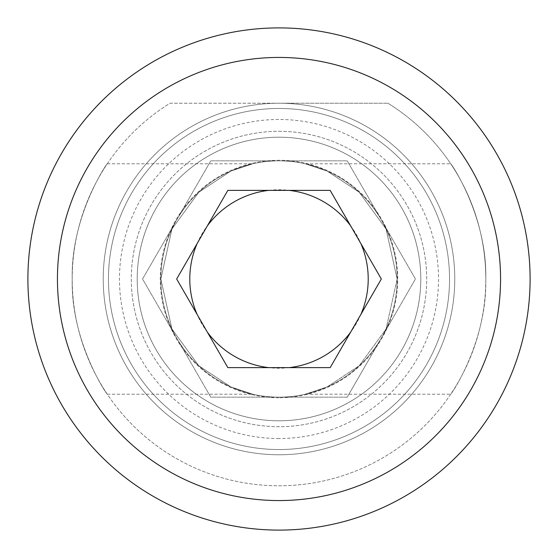 <?xml version="1.0" encoding="UTF-8"?>
<svg xmlns="http://www.w3.org/2000/svg" width="558" height="558" viewBox="0 0 558 558"><rect width="100%" height="100%" fill="white"/><g stroke="black" fill="none" stroke-linecap="round" stroke-linejoin="round"><path stroke-width="0.42" stroke-dasharray="2.79 2.09" d="M485.788 279A206.788 206.788 0 0 1 178.414 459.673A206.788 206.788 0 0 1 170.064 103.23L387.936 103.23A206.788 206.788 0 0 1 485.788 279C487.19 341.998 450.976 394.876 450.718 394.213C450.976 394.876 487.19 341.998 485.788 279C487.19 341.998 450.976 394.876 450.718 394.213C450.976 394.876 487.19 341.998 485.788 279C487.19 216.002 450.976 163.124 450.718 163.787C450.976 163.124 487.19 216.002 485.788 279C487.19 216.002 450.976 163.124 450.718 163.787C450.976 163.124 487.19 216.002 485.788 279A206.788 206.788 0 0 1 178.414 459.673A206.788 206.788 0 0 1 170.064 103.23L279 103.23A175.77 175.77 0 0 1 454.77 279A175.77 175.77 0 0 1 279 454.77A175.77 175.77 0 0 1 103.23 279A175.77 175.77 0 0 1 279 103.23L387.936 103.23A206.788 206.788 0 0 1 436.014 413.562A206.788 206.788 0 0 1 121.986 413.562A206.788 206.788 0 0 1 170.064 103.23L387.936 103.23A206.788 206.788 0 0 1 485.788 279C487.19 341.998 450.976 394.876 450.718 394.213C450.976 394.876 487.19 341.998 485.788 279C487.19 341.998 450.976 394.876 450.718 394.213C450.976 394.876 487.19 341.998 485.788 279C487.19 216.002 450.976 163.124 450.718 163.787C450.976 163.124 487.19 216.002 485.788 279C487.19 216.002 450.976 163.124 450.718 163.787C450.976 163.124 487.19 216.002 485.788 279M72.212 279C70.81 216.002 107.024 163.124 107.282 163.787C107.024 163.124 70.81 216.002 72.212 279C70.81 216.002 107.024 163.124 107.282 163.787C107.024 163.124 70.81 216.002 72.212 279C70.81 341.998 107.024 394.876 107.282 394.213C107.024 394.876 70.81 341.998 72.212 279C70.81 341.998 107.024 394.876 107.282 394.213C107.024 394.876 70.81 341.998 72.212 279C70.81 216.002 107.024 163.124 107.282 163.787C107.024 163.124 70.81 216.002 72.212 279C70.81 216.002 107.024 163.124 107.282 163.787C107.024 163.124 70.81 216.002 72.212 279C70.81 341.998 107.024 394.876 107.282 394.213C107.024 394.876 70.81 341.998 72.212 279C70.81 341.998 107.024 394.876 107.282 394.213C107.024 394.876 70.81 341.998 72.212 279M449.539 279A170.539 170.539 0 0 1 193.731 426.696A170.539 170.539 0 0 1 193.731 131.304A170.539 170.539 0 0 1 449.539 279A170.539 170.539 0 0 1 279 449.539A170.539 170.539 0 0 1 108.461 279A170.539 170.539 0 0 1 279 108.461A170.539 170.539 0 0 1 449.539 279A170.539 170.539 0 0 1 193.731 426.696A170.539 170.539 0 0 1 193.731 131.304A170.539 170.539 0 0 1 449.539 279A170.539 170.539 0 0 1 279 449.539A170.539 170.539 0 0 1 108.461 279A170.539 170.539 0 0 1 279 108.461A170.539 170.539 0 0 1 449.539 279M347.222 397.163L415.445 279L347.222 160.837L210.778 160.837L142.555 279L210.778 397.163L347.222 397.163L381.33 338.085A118.163 118.163 0 0 0 279 160.837A118.163 118.163 0 0 0 160.837 279L171.962 329.046L198.753 365.72L230.845 386.91L252.746 394.213L230.845 386.91L198.753 365.72L171.962 329.046L160.837 279L171.962 228.954L198.753 192.28L230.845 171.09L252.746 163.787L230.845 171.09L198.753 192.28L171.962 228.954L160.837 279A118.163 118.163 0 0 1 279 160.837A118.163 118.163 0 0 1 397.163 279L386.038 329.046L359.247 365.72L327.155 386.91L305.254 394.213L327.155 386.91L359.247 365.72L386.038 329.046L397.163 279L386.038 228.954L359.247 192.28L327.155 171.09L305.254 163.787L327.155 171.09L359.247 192.28L386.038 228.954L397.163 279A118.163 118.163 0 0 1 279 397.163A118.163 118.163 0 0 1 160.837 279A118.163 118.163 0 0 0 381.33 338.085L415.445 279L347.222 160.837L210.778 160.837L142.555 279L210.778 397.163L347.222 397.163L415.445 279L347.222 160.837L210.778 160.837L142.555 279L210.778 397.163L347.222 397.163L381.33 338.085A118.163 118.163 0 0 0 279 160.837A118.163 118.163 0 0 0 160.837 279L171.962 329.046L198.753 365.72L230.845 386.91L252.746 394.213L230.845 386.91L198.753 365.72L171.962 329.046L160.837 279L171.962 228.954L198.753 192.28L230.845 171.09L252.746 163.787L230.845 171.09L198.753 192.28L171.962 228.954L160.837 279A118.163 118.163 0 0 1 279 160.837A118.163 118.163 0 0 1 397.163 279L386.038 329.046L359.247 365.72L327.155 386.91L305.254 394.213L327.155 386.91L359.247 365.72L386.038 329.046L397.163 279L386.038 228.954L359.247 192.28L327.155 171.09L305.254 163.787L327.155 171.09L359.247 192.28L386.038 228.954L397.163 279A118.163 118.163 0 0 1 279 397.163A118.163 118.163 0 0 1 160.837 279A118.163 118.163 0 0 0 381.33 338.085L415.445 279L347.222 160.837L210.778 160.837L142.555 279L210.778 397.163L347.222 397.163M420.795 279A141.795 141.795 0 0 1 279 420.795A141.795 141.795 0 0 1 137.205 279A141.795 141.795 0 0 1 279 137.205A141.795 141.795 0 0 1 420.795 279A141.795 141.795 0 0 1 208.099 401.802A141.795 141.795 0 0 1 208.099 156.198A141.795 141.795 0 0 1 420.795 279A141.795 141.795 0 0 1 279 420.795A141.795 141.795 0 0 1 137.205 279A141.795 141.795 0 0 1 279 137.205A141.795 141.795 0 0 1 420.795 279A141.795 141.795 0 0 1 208.099 401.802A141.795 141.795 0 0 1 208.099 156.198A141.795 141.795 0 0 1 420.795 279M103.23 279A175.77 175.77 0 0 1 279 103.23A175.77 175.77 0 0 1 454.77 279A175.77 175.77 0 0 1 279 454.77A175.77 175.77 0 0 1 103.23 279A175.77 175.77 0 0 1 279 103.23A175.77 175.77 0 0 1 454.77 279A175.77 175.77 0 0 1 279 454.77A175.77 175.77 0 0 1 103.23 279A175.77 175.77 0 0 1 279 103.23A175.77 175.77 0 0 1 454.77 279A175.77 175.77 0 0 1 279 454.77A175.77 175.77 0 0 1 103.23 279M330.169 367.624L227.831 367.624L176.67 279L227.831 190.376L330.169 190.376L381.33 279L330.169 367.624M279 530.1A251.1 251.1 0 0 1 27.9 279A251.1 251.1 0 0 1 279 27.9A251.1 251.1 0 0 1 530.1 279A251.1 251.1 0 0 1 279 530.1M279 131.297A147.703 147.703 0 0 1 426.703 279A147.703 147.703 0 0 1 279 426.703A147.703 147.703 0 0 1 131.297 279A147.703 147.703 0 0 1 279 131.297A147.703 147.703 0 0 1 426.703 279A147.703 147.703 0 0 1 279 426.703A147.703 147.703 0 0 1 131.297 279A147.703 147.703 0 0 1 279 131.297M279 397.728A118.728 118.728 0 0 1 176.182 219.636A118.728 118.728 0 0 1 381.818 219.636A118.728 118.728 0 0 1 279 397.728M268.747 190.376A89.217 89.217 0 0 1 289.253 190.376M350.626 225.809A89.217 89.217 0 0 1 360.873 243.567M360.873 314.433A89.217 89.217 0 0 1 350.626 332.191M289.253 367.624A89.217 89.217 0 0 1 268.747 367.624M207.374 332.191A89.217 89.217 0 0 1 197.127 314.433M197.127 243.567A89.217 89.217 0 0 1 207.374 225.809M387.936 103.23A206.788 206.788 0 0 1 436.014 413.562A206.788 206.788 0 0 1 121.986 413.562A206.788 206.788 0 0 1 170.064 103.23L387.936 103.23M279 438.525A159.525 159.525 0 0 1 119.475 279A159.525 159.525 0 0 1 279 119.475A159.525 159.525 0 0 1 438.525 279A159.525 159.525 0 0 1 279 438.525M107.282 394.213L252.746 394.213L107.282 394.213M107.282 163.787L252.746 163.787L107.282 163.787M305.254 394.213L450.718 394.213L305.254 394.213M305.254 163.787L450.718 163.787L305.254 163.787"/><path stroke-width="0.84" d="M350.626 332.191A89.217 89.217 0 0 1 289.253 367.624M360.873 243.567A89.217 89.217 0 0 1 360.873 314.433M289.253 190.376A89.217 89.217 0 0 1 350.626 225.809M207.374 225.809A89.217 89.217 0 0 1 268.747 190.376M197.127 314.433A89.217 89.217 0 0 1 197.127 243.567M227.831 190.376L330.169 190.376L381.33 279L330.169 367.624L227.831 367.624L176.67 279L227.831 190.376M279 530.1A251.1 251.1 0 0 1 27.9 279A251.1 251.1 0 0 1 279 27.9A251.1 251.1 0 0 1 530.1 279A251.1 251.1 0 0 1 279 530.1M268.747 367.624A89.217 89.217 0 0 1 207.374 332.191M279 500.561A221.561 221.561 0 0 1 57.439 279A221.561 221.561 0 0 1 279 57.439A221.561 221.561 0 0 1 500.561 279A221.561 221.561 0 0 1 279 500.561"/></g></svg>
